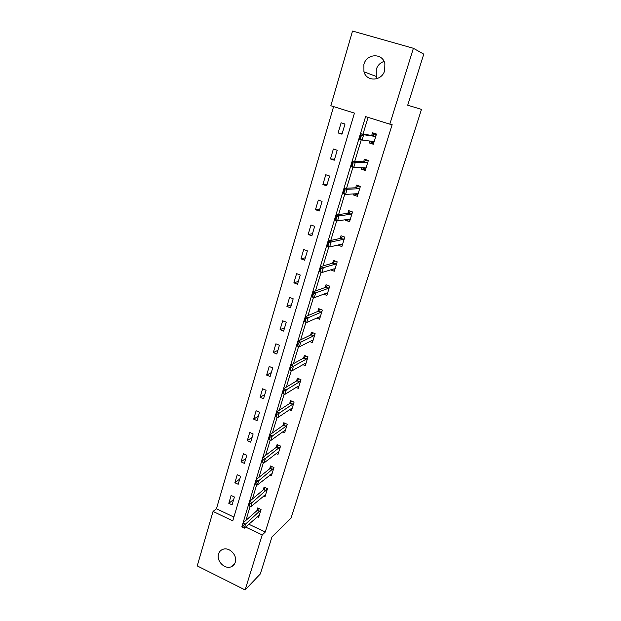 <?xml version="1.0" encoding="UTF-8"?>
<svg xmlns="http://www.w3.org/2000/svg" width="621" height="621" viewBox="0 0 621 621"><rect width="100%" height="100%" fill="white"/><g stroke="black" fill="none" stroke-linecap="round" stroke-linejoin="round"><path stroke-width="0.93" d="M377.219 78.603L376.279 76.461L376.264 69.397C377.622 65.352 380.215 62.698 384.057 61.432M384.702 70.515C381.923 81.211 366.654 82.05 363.929 71.795L363.89 64.39C366.592 53.429 382.559 52.746 384.873 63.645L384.702 70.515M235.266 562.253C234.567 564.419 233.217 565.925 231.222 566.763C224.833 569.713 216.124 560.903 218.545 554.002C219.298 551.634 220.804 550.059 223.063 549.274C229.444 546.829 237.672 555.547 235.266 562.253M413.392 48.291L423.763 54.143L407.71 105.205L421.48 109.397L291.024 518.131L271.967 536.909L260.315 573.944L245.116 589.95L197.237 565.902L213.05 511.44L232.759 520.872L354.451 113.115L330.838 105.741L352.526 31.05L413.392 48.291L389.817 124.161L365.606 116.601L242.283 525.436M333.593 106.595L216.45 508.754L213.05 511.44M216.45 508.754L233.892 517.076M232.083 504.889L234.42 497.002L231.128 495.457L228.807 503.336L232.083 504.889M238.192 484.287L240.568 476.284L237.238 474.755L234.878 482.75L238.192 484.287M244.387 463.382L246.801 455.263L243.44 453.741L241.041 461.861L244.387 463.382M250.682 442.168L253.127 433.924L249.735 432.418L247.305 440.662L250.682 442.168M257.063 420.627L259.547 412.259L256.124 410.768L253.655 419.136L257.063 420.627M263.552 398.76L266.067 390.26L262.613 388.793L260.106 397.285L263.552 398.76M270.135 376.551L272.689 367.927L269.196 366.468L266.65 375.1L270.135 376.551M276.819 354.009L279.419 345.237L275.887 343.809L273.302 352.565L276.819 354.009M283.611 331.109L286.25 322.206L282.679 320.785L280.055 329.681L283.611 331.109M290.504 307.845L293.19 298.802L289.58 297.405L286.918 306.44L290.504 307.845M297.513 284.216L300.238 275.025L296.59 273.651L293.88 282.834L297.513 284.216M304.632 260.207L307.395 250.868L303.716 249.518L300.96 258.848L304.632 260.207M311.858 235.817L314.676 226.323L310.95 224.996L308.156 234.474L311.858 235.817M319.21 211.024L322.066 201.383L318.309 200.071L315.468 209.704L319.21 211.024M326.685 185.826L329.588 176.022L325.784 174.742L322.897 184.53L326.685 185.826M334.277 160.21L337.226 150.251L333.384 148.993L330.45 158.945L334.277 160.21M341.992 134.175L344.997 124.045L341.115 122.811L338.127 132.933L341.992 134.175M248.765 524.178L265.26 532.05L392.146 124.642L389.817 124.161M368.067 117.369L362.99 134.113M361.275 139.787L354.723 161.382M352.961 167.212L346.603 188.186M344.787 194.163L338.616 214.54M336.761 220.649L330.76 240.443M328.866 246.684L323.036 265.92M321.111 272.285L315.445 290.97M313.481 297.459L307.977 315.608M305.974 322.214L300.626 339.842M298.592 346.565L293.399 363.689M291.334 370.512L286.289 387.147M284.185 394.079L279.287 410.233M277.16 417.265L272.402 432.961M270.244 440.087L265.625 455.325M263.436 462.544L258.949 477.347M256.729 484.652L252.374 499.028M250.131 506.418L245.9 520.375M257.102 516.719L258.623 517.44L261.061 509.507L257.699 507.931L256.83 510.78M263.389 495.985L264.988 496.73L267.465 488.68L264.072 487.12L263.203 489.961M269.762 474.941L271.447 475.709L273.962 467.535L270.539 465.991L269.669 468.824M276.221 453.571L278.006 454.37L280.56 446.072L277.098 444.543L276.236 447.368M282.772 431.867L284.666 432.705L287.259 424.283L283.766 422.761L282.904 425.579M289.402 409.829L291.435 410.698L294.059 402.152L290.535 400.646L289.673 403.456M296.108 387.442L298.297 388.358L300.968 379.672L297.405 378.189L296.551 380.983M302.901 364.698L305.276 365.668L307.993 356.842L304.383 355.383L303.529 358.162M309.77 341.581L312.363 342.621L315.119 333.656L311.478 332.212L310.624 334.983M316.694 318.084L319.559 319.202L322.361 310.096L318.682 308.668L317.836 311.431M323.665 294.183L326.871 295.41L329.72 286.157L326.002 284.752L325.156 287.5M330.644 269.871L334.308 271.237L337.195 261.829L333.438 260.447L332.6 263.18M338.166 244.992L341.861 246.661L344.795 237.106L340.999 235.747L340.168 238.464M345.92 219.655L345.711 220.346L349.538 221.689L352.526 211.978L348.676 210.635L347.853 213.337M353.799 193.899L353.473 194.978L357.339 196.306L360.374 186.424L356.493 185.112L355.67 187.798M361.818 167.701L361.36 169.191L365.272 170.496L368.362 160.451L364.434 159.162L363.619 161.825M369.969 141.06L369.386 142.977L373.345 144.251L376.481 134.035L372.507 132.77L371.7 135.417M265.26 532.05L262.194 534.968L245.116 589.95M245.59 527.019L262.194 534.968M233.706 499.416L228.807 503.336M239.745 479.047L234.878 482.75M245.869 458.383L241.041 461.861M252.087 437.417L247.305 440.662M258.398 416.132L253.655 419.136M264.802 394.529L260.106 397.285M271.307 372.6L266.65 375.1M277.905 350.337L273.302 352.565M284.612 327.725L280.055 329.681M291.42 304.764L286.918 306.44M298.328 281.453L293.88 282.834M305.353 257.762L300.96 258.848M312.487 233.698L308.156 234.474M341.038 244.604L338.072 245.295M319.737 209.254L315.468 209.704M348.932 219.85L345.711 220.346M327.104 184.414L322.897 184.53M357.106 194.73L353.473 194.978M334.587 159.17L330.45 158.945M365.645 169.292L361.36 169.191M342.194 133.507L338.127 132.933M373.578 143.482L369.386 142.977M258.802 508.452L257.241 510.423L243.052 522.874L245.551 524.07L260.921 509.957M242.71 527.415L243.331 525.366L242.912 525.164L242.291 527.213L244.309 528.16L259.299 515.228M243.331 525.366L245.551 524.07L244.309 528.16M242.291 527.213L241.817 526.965L243.052 522.874L242.912 525.164M265.664 494.541L250.806 506.728L248.291 505.548L249.549 501.388L263.607 489.62L265.206 487.64M249.425 503.647L248.788 505.735L249.215 505.929L249.844 503.848L249.425 503.647L249.549 501.388L252.072 502.568L267.302 489.193M249.844 503.848L252.072 502.568L250.806 506.728L249.215 505.929M248.291 505.548L248.788 505.735M272.114 473.536L257.412 484.962L254.874 483.79L256.147 479.567L270.073 468.506L271.711 466.518M256.038 481.795L255.394 483.914L255.821 484.108L256.457 481.989L256.038 481.795L256.147 479.567L258.693 480.739L273.783 468.11M256.457 481.989L258.693 480.739L257.412 484.962L255.821 484.108M254.874 483.79L255.394 483.914M278.674 452.22L277.851 452.321L264.119 462.855L261.557 461.69L262.854 457.405L276.632 447.066L278.317 445.078M262.753 459.602L262.101 461.745L262.528 461.939L263.18 459.788L262.753 459.602L262.854 457.405L265.423 458.562L280.366 446.701M263.18 459.788L265.423 458.562L264.119 462.855L262.528 461.939M261.557 461.69L262.101 461.745M285.326 430.57L284.519 430.609L270.935 440.39L268.342 439.241L269.661 434.886L283.3 425.3L285.023 423.312M269.576 437.044L268.916 439.233L269.351 439.42L270.011 437.238L269.576 437.044L269.661 434.886L272.262 436.027L285.815 426.394L287.042 424.974M270.011 437.238L272.262 436.027L270.935 440.39L269.351 439.42M268.342 439.241L268.916 439.233M292.08 408.595L291.311 408.548L277.859 417.568L275.243 416.435L276.578 412.002L290.061 403.2L291.839 401.205M276.508 414.129L275.84 416.349L276.275 416.544L276.95 414.323L276.508 414.129L276.578 412.002L279.202 413.136L292.607 404.287L293.826 402.905M276.95 414.323L279.202 413.136L277.859 417.568L276.275 416.544M275.243 416.435L275.84 416.349M298.569 378.678L298.437 379.12M298.942 386.27L298.173 386.169L284.899 394.382L282.245 393.256L283.611 388.754L296.931 380.758L298.763 378.756M283.556 390.842L282.873 393.101L283.316 393.287L283.999 391.036L283.556 390.842L283.611 388.754L286.265 389.879L299.501 381.822L300.719 380.502M283.999 391.036L286.265 389.879L284.899 394.382L283.316 393.287M282.245 393.256L282.873 393.101M305.563 355.864L305.408 356.384M305.912 363.603L305.152 363.432L292.049 370.807L289.37 369.705L290.752 365.125L303.91 357.96L305.788 355.949M290.713 367.182L290.023 369.472L290.473 369.658L291.164 367.36L290.713 367.182L290.752 365.125L293.438 366.235L306.51 359.016L307.713 357.743M291.164 367.36L293.438 366.235L292.049 370.807L290.473 369.658M289.37 369.705L290.023 369.472M312.976 340.611L312.262 340.324L299.314 346.852L296.613 345.757L298.018 341.115L311.036 334.781L312.914 332.778M312.666 332.685L312.479 333.291M297.995 343.126L297.288 345.455L297.738 345.633L298.445 343.304L297.995 343.126L298.018 341.115L300.727 342.202L313.621 335.845L314.824 334.626M312.992 340.58L312.247 340.324M298.445 343.304L300.727 342.202L299.314 346.852L297.738 345.633M296.613 345.757L297.288 345.455M320.149 317.292L319.256 316.943M319.885 309.134L319.675 309.832M320.18 317.191L319.458 316.857L306.704 322.501L303.972 321.422L305.4 316.694L318.208 311.276L320.125 309.235M305.392 318.666L304.678 321.034L305.136 321.212L305.85 318.845L305.392 318.666L305.4 316.694L308.14 317.773L320.855 312.301L322.043 311.137M305.85 318.845L308.14 317.773L306.704 322.501L305.136 321.212M303.972 321.422L304.678 321.034M327.43 293.609L326.32 293.182M327.22 285.21L326.98 285.994M327.484 293.423L326.778 293.011L314.218 297.738L311.447 296.683L312.906 291.878L325.59 287.337L327.422 285.295M312.922 293.803L312.192 296.209L312.65 296.388L313.38 293.974L312.922 293.803L312.906 291.878L315.678 292.933L328.199 288.385L329.378 287.275M313.38 293.974L315.678 292.933L314.218 297.738L312.65 296.388M311.447 296.683L312.192 296.209M334.828 269.537L333.43 269.025M334.665 260.898L334.401 261.775M334.905 269.273L334.222 268.777L321.857 272.565L319.062 271.517L320.537 266.634L332.957 263.079L334.781 260.944M320.568 268.513L319.831 270.966L320.296 271.136L321.041 268.691L320.568 268.513L320.537 266.634L323.339 267.674L335.666 264.072L336.83 263.025M321.041 268.691L323.339 267.674L321.857 272.565L320.296 271.136M319.062 271.517L319.831 270.966M342.35 245.078L340.556 244.433M342.326 236.221L341.946 237.16M344.779 237.16L342.225 236.244L342.233 236.896L340.518 238.386L328.299 240.964L331.133 241.988L343.258 239.372L344.407 238.379M328.067 245.458L328.827 242.966L328.354 242.795L327.601 245.287L329.627 246.964L326.793 245.932L328.299 240.964L328.354 242.795M342.45 244.728L341.783 244.154L329.627 246.964L331.133 241.988L328.827 242.966M326.793 245.932L327.601 245.287M349.988 220.222L347.636 219.399M350.337 211.218L349.615 212.141M352.464 212.172L349.879 211.272L349.902 211.893L348.202 213.29L336.194 214.85L339.066 215.86L350.966 214.261L352.107 213.337M335.977 219.345L336.745 216.807L336.264 216.636L335.503 219.174L337.529 220.921L334.665 219.912L336.194 214.85L336.264 216.636M350.12 219.787L349.476 219.12L337.529 220.921L339.066 215.86L336.745 216.807M334.665 219.912L335.503 219.174M357.758 194.955L355.235 193.806M358.666 185.85L357.657 185.889L357.409 186.711M360.273 186.766L357.657 185.889L357.688 186.479L356.012 187.783L344.228 188.295L347.123 189.281L358.806 188.73L359.932 187.868M344.018 192.774L344.802 190.189L344.321 190.026L343.537 192.603L345.563 194.427L342.668 193.434L344.228 188.295L344.321 190.026M357.913 194.435L357.292 193.674L345.563 194.427L347.123 189.281L344.802 190.189M342.668 193.434L343.537 192.603M365.653 169.269L363.021 168.4L363.161 167.934M367.578 160.195L365.567 160.078L365.327 160.855M368.206 160.948L365.567 160.078L365.614 160.645L363.953 161.84L352.394 161.266L355.336 162.236L366.778 162.772L367.888 161.98M352.208 165.737L353 163.113L352.511 162.95L351.719 165.574L353.745 167.476L350.811 166.498L352.394 161.266L352.511 162.95M365.839 168.656L365.233 167.802L353.745 167.476L355.336 162.236L353 163.113M363.021 168.4L363.037 167.74M350.811 166.498L351.719 165.574M373.679 143.156L371.016 142.294L371.179 141.767M376.404 134.283L373.609 133.841L373.384 134.563M376.279 134.687L373.609 133.841L373.663 134.369L372.026 135.471L360.716 133.771L363.681 134.718L374.882 136.379L375.984 135.657M372.189 135.417L375.053 136.325L372.196 135.409M360.537 138.227L361.344 135.557L360.848 135.394L360.04 138.064L362.066 140.043L359.101 139.096L360.716 133.771L360.848 135.394M373.896 142.442L373.314 141.487L362.066 140.043L363.681 134.718L361.344 135.557M371.016 142.294L370.861 141.177M359.101 139.096L360.04 138.064M259.865 511.331L257.443 510.19M259.656 511.557L257.241 510.423M266.254 490.528L263.816 489.402M266.052 490.745L263.607 489.62M272.743 469.406L270.275 468.296M272.534 469.623L270.073 468.506M279.326 447.974L276.834 446.864M279.124 448.176L276.632 447.066M286.009 426.2L283.494 425.106M285.815 426.394L283.3 425.3M292.801 404.1L290.263 403.013M292.607 404.287L290.061 403.2M299.695 381.651L297.133 380.58M299.501 381.822L296.931 380.758L299.501 381.822M306.704 358.853L304.111 357.797M306.51 359.016L303.91 357.96M313.815 335.689L311.199 334.649M313.621 335.845L311.005 334.797M321.041 312.161L318.394 311.129M320.855 312.301L318.208 311.276M328.393 288.253L325.715 287.236M328.199 288.385L325.52 287.368M335.852 263.956L333.143 262.955M335.666 264.072L332.957 263.079M343.436 239.264L340.704 238.278M343.258 239.372L340.518 238.386M351.144 214.16L348.381 213.197M350.966 214.261L348.202 213.29M358.985 188.644L356.19 187.697M358.806 188.73L356.012 187.783M366.957 162.702L364.123 161.77M366.778 162.772L363.953 161.84M374.882 136.379L372.026 135.471M373.438 141.588L373.011 141.448M363.929 71.795L376.279 76.461M231.222 566.763L234.893 563.231M306.526 359L303.933 357.944M313.659 335.821L311.036 334.781M320.91 312.27L318.255 311.245M328.268 288.346L325.59 287.337M335.751 264.034L333.05 263.032M343.359 239.326L340.618 238.34M351.09 214.206L348.319 213.244M358.946 188.675L356.144 187.728M366.933 162.718L364.1 161.794"/></g></svg>
